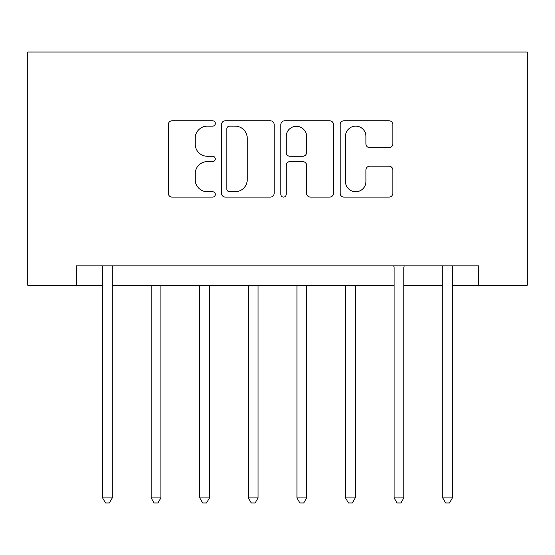 <?xml version="1.0" encoding="UTF-8"?>
<svg xmlns="http://www.w3.org/2000/svg" width="555" height="555" viewBox="0 0 555 555"><rect width="100%" height="100%" fill="white"/><g stroke="black" fill="none" stroke-linecap="round" stroke-linejoin="round"><path stroke-width="0.83" d="M215.305 123.46A2.671 2.671 0 0 0 212.634 120.789L172.099 120.789A3.816 3.816 0 0 0 168.283 124.604L168.283 193.279A3.816 3.816 0 0 0 172.099 197.094L212.634 197.094A2.671 2.671 0 0 0 215.305 194.423A2.671 2.671 0 0 0 212.634 191.752L207.39 191.752A12.21 12.21 0 0 1 195.18 179.542L195.18 173.819A12.21 12.21 0 0 1 207.39 161.609L212.634 161.609A2.671 2.671 0 0 0 215.305 158.945A2.671 2.671 0 0 0 212.634 156.274L207.39 156.274A12.21 12.21 0 0 1 195.18 144.064L195.18 138.341A12.21 12.21 0 0 1 207.39 126.131L212.634 126.131A2.671 2.671 0 0 0 215.305 123.46M389.006 147.685A3.816 3.816 0 0 0 392.822 143.87L392.822 124.604A3.816 3.816 0 0 0 389.006 120.789L343.982 120.789A3.816 3.816 0 0 0 340.166 124.604L340.166 193.279A3.816 3.816 0 0 0 343.982 197.094L389.006 197.094A3.816 3.816 0 0 0 392.822 193.279L392.822 170.003A3.816 3.816 0 0 0 389.006 166.188L369.741 166.188A3.816 3.816 0 0 0 365.925 170.003L365.925 181.547A10.205 10.205 0 0 1 355.72 191.752A10.205 10.205 0 0 1 345.508 181.547L345.508 136.336A10.205 10.205 0 0 1 355.72 126.131A10.205 10.205 0 0 1 365.925 136.336L365.925 143.87A3.816 3.816 0 0 0 369.741 147.685L389.006 147.685M76.34 285.277L76.34 265.838L478.66 265.838L478.66 285.277L527.25 285.277L527.25 52.045L27.75 52.045L27.75 285.277L102.578 285.277M274.163 124.604A3.816 3.816 0 0 0 270.347 120.789L225.323 120.789A3.816 3.816 0 0 0 221.507 124.604L221.507 193.279A3.816 3.816 0 0 0 225.323 197.094L270.347 197.094A3.816 3.816 0 0 0 274.163 193.279L274.163 124.604M284.653 120.789L329.677 120.789A3.816 3.816 0 0 1 333.493 124.604L333.493 193.279A3.816 3.816 0 0 1 329.677 197.094L310.411 197.094A3.816 3.816 0 0 1 306.596 193.279L306.596 165.425A3.816 3.816 0 0 0 302.78 161.609L289.994 161.609A3.816 3.816 0 0 0 286.179 165.425L286.179 194.423A2.671 2.671 0 0 1 283.508 197.094A2.671 2.671 0 0 1 280.837 194.423L280.837 124.604A3.816 3.816 0 0 1 284.653 120.789M112.297 285.277L394.112 285.277M403.832 285.277L442.703 285.277M452.422 285.277L478.66 285.277M229.52 126.131A2.671 2.671 0 0 0 226.849 128.802L226.849 189.082A2.671 2.671 0 0 0 229.52 191.752L235.049 191.752A12.21 12.21 0 0 0 247.259 179.542L247.259 138.341A12.21 12.21 0 0 0 235.049 126.131L229.52 126.131M306.596 136.523A10.205 10.205 0 0 0 296.384 126.318A10.205 10.205 0 0 0 286.179 136.523L286.179 152.458A3.816 3.816 0 0 0 289.994 156.274L302.78 156.274A3.816 3.816 0 0 0 306.596 152.458L306.596 136.523M112.776 265.838L112.575 266.331A3.885 3.885 0 0 0 112.297 267.781L112.297 497.904L102.578 497.904L102.578 267.781A3.885 3.885 0 0 0 102.293 266.331L102.099 265.838M112.297 497.904L109.384 502.955L105.492 502.955L102.578 497.904M151.168 285.277L151.168 497.904L160.888 497.904L160.888 285.277M160.888 497.904L157.967 502.955L154.082 502.955L151.168 497.904M199.758 285.277L199.758 497.904L209.478 497.904L209.478 285.277M209.478 497.904L206.557 502.955L202.672 502.955L199.758 497.904M248.349 285.277L248.349 497.904L258.061 497.904L258.061 285.277M258.061 497.904L255.147 502.955L251.262 502.955L248.349 497.904M296.939 285.277L296.939 497.904L306.651 497.904L306.651 285.277M306.651 497.904L303.738 502.955L299.853 502.955L296.939 497.904M345.522 285.277L345.522 497.904L355.242 497.904L355.242 285.277M355.242 497.904L352.328 502.955L348.443 502.955L345.522 497.904M404.311 265.838L404.116 266.331A3.885 3.885 0 0 0 403.832 267.781L403.832 497.904L394.112 497.904L394.112 267.781A3.885 3.885 0 0 0 393.835 266.331L393.634 265.838M403.832 497.904L400.918 502.955L397.033 502.955L394.112 497.904M452.901 265.838L452.707 266.331A3.885 3.885 0 0 0 452.422 267.781L452.422 497.904L442.703 497.904L442.703 267.781A3.885 3.885 0 0 0 442.425 266.331L442.224 265.838M452.422 497.904L449.508 502.955L445.616 502.955L442.703 497.904"/></g></svg>

